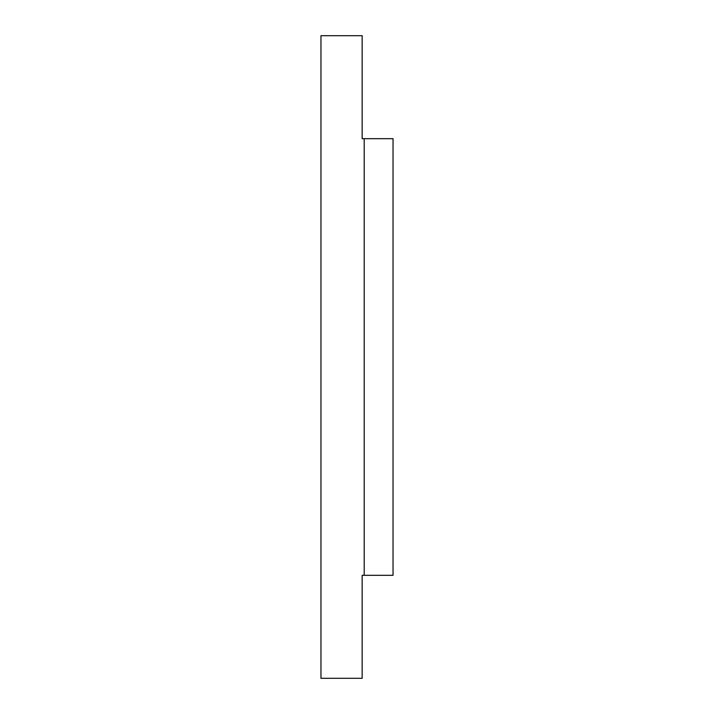 <?xml version="1.0" encoding="UTF-8"?>
<svg xmlns="http://www.w3.org/2000/svg" width="714" height="714" viewBox="0 0 714 714"><rect width="100%" height="100%" fill="white"/><g stroke="black" fill="none" stroke-linecap="round" stroke-linejoin="round"><path stroke-width="1.07" d="M364.211 138.677L393.039 138.677L393.039 575.323L364.211 575.323L364.211 138.677L362.15 138.677L362.15 35.7L320.961 35.7L320.961 678.3L362.15 678.3L362.15 575.323L364.211 575.323"/></g></svg>
